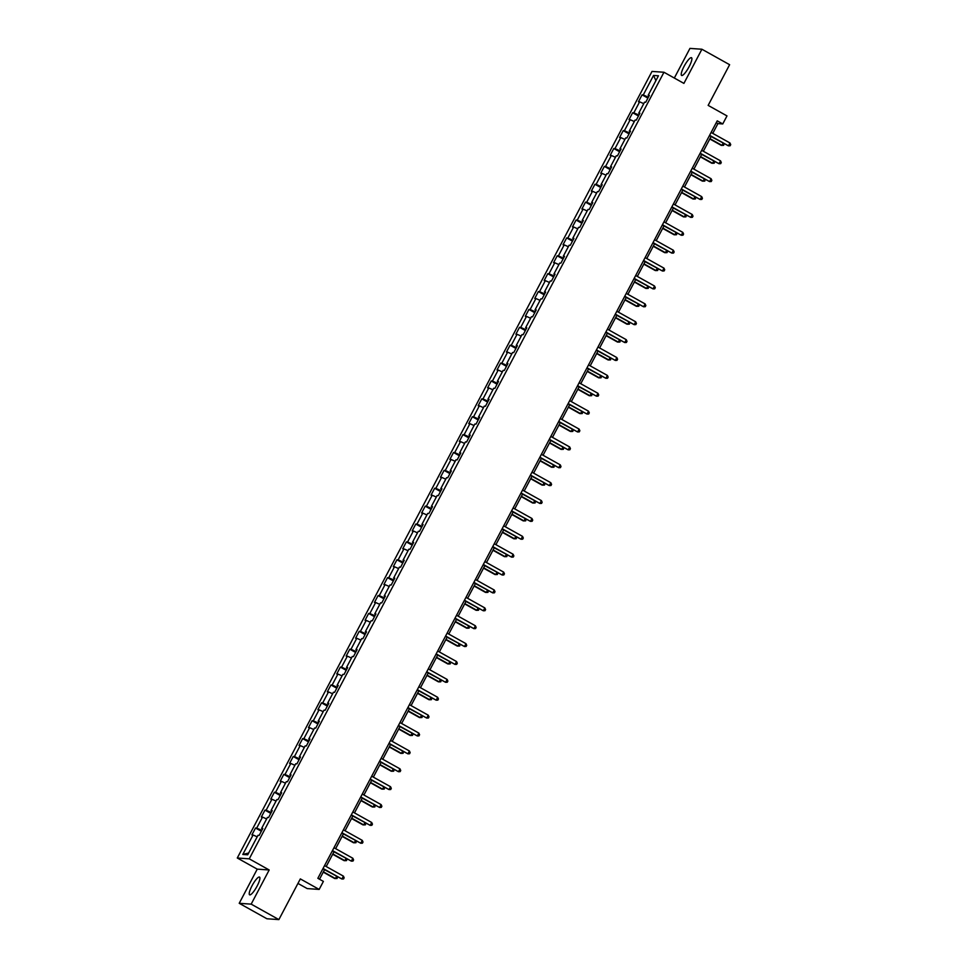 <?xml version="1.0" encoding="UTF-8"?>
<svg xmlns="http://www.w3.org/2000/svg" width="968" height="968" viewBox="0 0 968 968"><rect width="100%" height="100%" fill="white"/><g stroke="black" fill="none" stroke-linecap="round" stroke-linejoin="round"><path stroke-width="1.45" d="M257.089 886.119A10.164 2.299 -60.8 0 0 259.521 877.081A10.164 2.299 -60.8 0 0 252.043 885.768A10.164 2.299 -60.8 0 0 249.611 894.819A10.164 2.299 -60.8 0 0 257.089 886.119M689.083 66.756A10.164 2.299 -60.8 0 0 691.527 57.717A10.164 2.299 -60.8 0 0 684.049 66.405A10.164 2.299 -60.8 0 0 681.617 75.456A10.164 2.299 -60.8 0 0 689.083 66.756M297.95 883.421L307.207 888.588L319.162 889.423L323.397 881.4L317.855 878.303L717.227 120.843L722.757 123.94L726.992 115.906L708.153 105.391L729.618 64.699L701.909 49.235L689.954 48.4L674.321 78.045M239.217 903.301L266.914 918.765L278.881 919.6L251.172 904.136L269.189 869.978L249.248 858.834L237.281 857.999L257.234 869.143L239.217 903.301L251.172 904.136M249.248 858.834L663.963 72.249L652.009 71.426L237.281 857.999M653.533 75.456L643.26 94.937L642.074 94.852L638.457 101.737L639.63 101.809L633.834 112.82L632.649 112.736L629.019 119.621L630.204 119.693L624.396 130.704L623.223 130.619L619.593 137.492L620.778 137.577L614.97 148.588L613.797 148.503L610.167 155.376L611.34 155.461L605.544 166.46L604.359 166.387L600.741 173.26L601.914 173.345L596.119 184.343L594.933 184.271L591.315 191.144L592.489 191.228L586.693 202.227L585.507 202.143L581.877 209.028L583.063 209.112L577.255 220.111L576.081 220.026L572.451 226.911L573.637 226.984L567.829 237.995L566.655 237.91L563.025 244.795L564.211 244.868L558.403 255.879L557.229 255.794L553.599 262.667L554.773 262.752L548.977 273.762L547.791 273.678L544.173 280.551L545.347 280.635L539.551 291.634L538.365 291.562L534.747 298.434L535.921 298.519L530.125 309.518L528.939 309.445L525.309 316.318L526.495 316.403L520.687 327.402L519.514 327.317L515.884 334.202L517.069 334.287L511.261 345.286L510.088 345.201L506.458 352.086L507.631 352.158L501.835 363.169L500.65 363.085L497.032 369.97L498.205 370.042L492.409 381.053L491.224 380.969L487.606 387.841L488.779 387.926L482.984 398.937L481.798 398.852L478.168 405.725L479.354 405.81L473.546 416.809L472.372 416.736L468.742 423.609L469.928 423.694L464.12 434.692L462.946 434.62L459.316 441.493L460.502 441.577L454.694 452.576L453.52 452.492L449.89 459.376L451.064 459.461L445.268 470.46L444.082 470.375L440.464 477.26L441.638 477.333L435.842 488.344L434.656 488.259L431.026 495.132L432.212 495.217L426.404 506.228L425.23 506.143L421.6 513.016L422.786 513.101L416.978 524.111L415.804 524.027L412.174 530.9L413.36 530.984L407.552 541.983L406.379 541.911L402.749 548.783L403.922 548.868L398.126 559.867L396.94 559.794L393.323 566.667L394.496 566.752L388.7 577.751L387.515 577.666L383.897 584.551L385.07 584.636L379.274 595.635L378.089 595.55L374.459 602.435L375.644 602.507L369.836 613.518L368.663 613.434L365.033 620.306L366.219 620.391L360.411 631.402L359.237 631.317L355.607 638.19L356.781 638.275L350.985 649.286L349.799 649.201L346.181 656.074L347.355 656.159L341.559 667.158L340.373 667.085L336.755 673.958L337.929 674.043L332.133 685.041L330.947 684.957L327.317 691.842L328.503 691.926L322.695 702.925L321.521 702.841L317.891 709.725L319.077 709.81L313.269 720.809L312.095 720.724L308.465 727.609L309.651 727.682L303.843 738.693L302.669 738.608L299.039 745.481L300.213 745.566L294.417 756.577L293.231 756.492L289.613 763.365L290.787 763.45L284.991 774.46L283.805 774.376L280.188 781.249L281.361 781.333L275.565 792.332L274.38 792.26L270.75 799.132L271.935 799.217L266.127 810.216L264.954 810.131L261.324 817.016L262.51 817.101L256.702 828.1L255.528 828.015L251.898 834.9L253.071 834.985L242.799 854.466L247.711 854.805L257.984 835.323L259.17 835.408L262.8 828.523L261.614 828.439L267.422 817.44L268.596 817.524L272.226 810.639L271.04 810.567L276.848 799.556L278.022 799.641L281.652 792.756L280.478 792.683L286.274 781.672L287.46 781.757L291.078 774.884L289.904 774.799L295.7 763.788L296.886 763.873L300.503 757L299.33 756.915L305.126 745.917L306.312 745.989L309.941 739.116L308.756 739.032L314.564 728.033L315.737 728.105L319.367 721.233L318.182 721.148L323.99 710.149L325.163 710.234L328.793 703.349L327.608 703.264L333.416 692.265L334.589 692.35L338.219 685.465L337.046 685.392L342.841 674.381L344.027 674.466L347.645 667.581L346.471 667.509L352.267 656.498L353.453 656.582L357.083 649.71L355.897 649.625L361.705 638.614L362.879 638.698L366.509 631.826L365.323 631.741L371.131 620.742L372.305 620.815L375.935 613.942L374.749 613.857L380.557 602.858L381.731 602.931L385.361 596.058L384.187 595.973L389.983 584.974L391.169 585.059L394.787 578.174L393.613 578.09L399.409 567.091L400.595 567.175L404.213 560.29L403.039 560.218L408.835 549.207L410.021 549.292L413.651 542.419L412.465 542.334L418.273 531.323L419.446 531.408L423.076 524.535L421.891 524.45L427.699 513.439L428.872 513.524L432.502 506.651L431.317 506.566L437.125 495.568L438.298 495.64L441.928 488.767L440.755 488.683L446.55 477.684L447.736 477.756L451.354 470.884L450.18 470.799L455.976 459.8L457.162 459.885L460.792 453L459.606 452.915L465.414 441.916L466.588 442.001L470.218 435.116L469.032 435.043L474.84 424.032L476.014 424.117L479.644 417.244L478.458 417.16L484.266 406.149L485.44 406.233L489.07 399.361L487.896 399.276L493.692 388.265L494.878 388.349L498.496 381.477L497.322 381.392L503.118 370.393L504.304 370.466L507.922 363.593L506.748 363.508L512.544 352.509L513.73 352.594L517.36 345.709L516.174 345.624L521.982 334.625L523.156 334.71L526.786 327.825L525.6 327.741L531.408 316.742L532.582 316.826L536.212 309.941L535.038 309.869L540.834 298.858L542.019 298.943L545.637 292.07L544.464 291.985L550.26 280.974L551.445 281.059L555.063 274.186L553.89 274.101L559.686 263.09L560.871 263.175L564.501 256.302L563.316 256.217L569.124 245.219L570.297 245.291L573.927 238.418L572.741 238.334L578.549 227.335L579.723 227.419L583.353 220.535L582.167 220.45L587.975 209.451L589.149 209.536L592.779 202.651L591.605 202.566L597.401 191.567L598.587 191.652L602.205 184.767L601.031 184.694L606.827 173.683L608.013 173.768L611.631 166.895L610.457 166.811L616.253 155.8L617.439 155.884L621.069 149.012L619.883 148.927L625.691 137.916L626.865 138L630.495 131.128L629.309 131.043L635.117 120.044L636.291 120.117L639.921 113.244L638.747 113.159L644.543 102.16L645.729 102.245L649.346 95.36L648.173 95.275L658.446 75.794L653.533 75.456L655.917 80.598M262.485 829.104L261.614 828.439M256.702 828.1L261.808 830.387M262.51 817.101L266.623 818.94M271.923 811.22L271.04 810.567M266.127 810.216L271.246 812.503M271.935 799.217L276.049 801.056M281.349 793.349L280.478 792.683M275.565 792.332L280.672 794.631M281.361 781.333L285.487 783.185M290.775 775.465L289.904 774.799M284.991 774.46L290.097 776.747M290.787 763.45L294.913 765.301M300.201 757.581L299.33 756.915M294.417 756.577L299.523 758.864M300.213 745.566L304.339 747.417M309.627 739.697L308.756 739.032M303.843 738.693L308.949 740.98M309.651 727.682L313.765 729.533M319.053 721.813L318.182 721.148M313.269 720.809L318.387 723.096M319.077 709.81L323.191 711.649M328.491 703.93L327.608 703.264M322.695 702.925L327.813 705.212M328.503 691.926L332.617 693.766M337.917 686.046L337.046 685.392M332.133 685.041L337.239 687.328M337.929 674.043L342.055 675.882M347.343 668.174L346.471 667.509M341.559 667.158L346.665 669.457M347.355 656.159L351.481 658.01M356.769 650.29L355.897 649.625M350.985 649.286L356.091 651.573M356.781 638.275L360.907 640.126M366.194 632.406L365.323 631.741M360.411 631.402L365.517 633.689M366.219 620.391L370.333 622.242M375.632 614.523L374.749 613.857M369.836 613.518L374.955 615.805M375.644 602.507L379.759 604.359M385.058 596.639L384.187 595.973M379.274 595.635L384.381 597.921M385.07 584.636L389.196 586.475M394.484 578.755L393.613 578.09M388.7 577.751L393.807 580.038M394.496 566.752L398.622 568.591M403.91 560.871L403.039 560.218M398.126 559.867L403.233 562.154M403.922 548.868L408.048 550.707M413.336 543L412.465 542.334M407.552 541.983L412.658 544.282M413.36 530.984L417.474 532.836M422.762 525.116L421.891 524.45M416.978 524.111L422.096 526.398M422.786 513.101L426.9 514.952M432.2 507.232L431.317 506.566M426.404 506.228L431.522 508.515M432.212 495.217L436.326 497.068M441.626 489.348L440.755 488.683M435.842 488.344L440.948 490.631M441.638 477.333L445.764 479.184M451.052 471.464L450.18 470.799M445.268 470.46L450.374 472.747M451.064 459.461L455.19 461.3M460.478 453.581L459.606 452.915M454.694 452.576L459.8 454.863M460.502 441.577L464.616 443.417M469.904 435.697L469.032 435.043M464.12 434.692L469.226 436.979M469.928 423.694L474.042 425.533M479.341 417.825L478.458 417.16M473.546 416.809L478.664 419.108M479.354 405.81L483.468 407.661M488.767 399.941L487.896 399.276M482.984 398.937L488.09 401.224M488.779 387.926L492.906 389.777M498.193 382.058L497.322 381.392M492.409 381.053L497.516 383.34M498.205 370.042L502.331 371.894M507.619 364.174L506.748 363.508M501.835 363.169L506.942 365.456M507.631 352.158L511.757 354.01M517.045 346.29L516.174 345.624M511.261 345.286L516.367 347.572M517.069 334.287L521.183 336.126M526.483 328.406L525.6 327.741M520.687 327.402L525.806 329.689M526.495 316.403L530.609 318.242M535.909 310.522L535.038 309.869M530.125 309.518L535.231 311.817M535.921 298.519L540.035 300.358M545.335 292.651L544.464 291.985M539.551 291.634L544.657 293.933M545.347 280.635L549.473 282.487M554.761 274.767L553.89 274.101M548.977 273.762L554.083 276.049M554.773 262.752L558.899 264.603M564.187 256.883L563.316 256.217M558.403 255.879L563.509 258.166M564.211 244.868L568.325 246.719M573.613 238.999L572.741 238.334M567.829 237.995L572.935 240.282M573.637 226.984L577.751 228.835M583.051 221.115L582.167 220.45M577.255 220.111L582.373 222.398M583.063 209.112L587.177 210.951M592.476 203.232L591.605 202.566M586.693 202.227L591.799 204.514M592.489 191.228L596.615 193.068M601.902 185.348L601.031 184.694M596.119 184.343L601.225 186.642M601.914 173.345L606.041 175.184M611.328 167.476L610.457 166.811M605.544 166.46L610.651 168.759M611.34 155.461L615.466 157.312M620.754 149.592L619.883 148.927M614.97 148.588L620.077 150.875M620.778 137.577L624.892 139.428M630.192 131.708L629.309 131.043M624.396 130.704L629.515 132.991M630.204 119.693L634.318 121.544M639.618 113.825L638.747 113.159M633.834 112.82L638.94 115.107M639.63 101.809L643.756 103.661M649.044 95.941L648.173 95.275M643.26 94.937L648.366 97.223M319.162 889.423L300.334 878.908L278.881 919.6M663.963 72.249L683.904 83.393L701.909 49.235M712.763 133.366L717.917 123.602L722.757 123.94M319.513 879.234L324.534 869.7M326.204 866.529L333.96 851.828M335.642 848.658L343.398 833.944M345.068 830.774L352.824 816.06M354.494 812.89L362.25 798.176M363.92 795.006L371.676 780.293M373.346 777.122L381.102 762.409M382.784 759.239L390.54 744.525M392.209 741.355L399.966 726.653M401.635 723.483L409.391 708.77M411.061 705.599L418.817 690.886M420.487 687.716L428.243 673.002M429.913 669.832L437.669 655.118M439.351 651.948L447.107 637.234M448.777 634.064L456.533 619.351M458.203 616.18L465.959 601.479M467.629 598.309L475.385 583.595M477.055 580.425L484.811 565.711M486.493 562.541L494.249 547.827M495.918 544.657L503.675 529.944M505.344 526.774L513.101 512.06M514.77 508.89L522.526 494.176M524.196 491.006L531.952 476.304M533.622 473.134L541.39 458.421M543.06 455.25L550.816 440.537M552.486 437.367L560.242 422.653M561.912 419.483L569.668 404.769M571.338 401.599L579.094 386.885M580.764 383.715L588.52 369.002M590.202 365.831L597.958 351.13M599.628 347.96L607.384 333.246M609.053 330.076L616.81 315.362M618.479 312.192L626.235 297.478M627.905 294.308L635.661 279.595M637.343 276.424L645.099 261.711M646.769 258.541L654.525 243.839M656.195 240.657L663.951 225.955M665.621 222.785L673.377 208.072M675.047 204.901L682.803 190.188M684.473 187.018L692.229 172.304M693.911 169.134L701.667 154.42M703.337 151.25L711.093 136.536M242.799 854.466L248.667 853.014M253.071 834.985L257.198 836.824M716.26 122.67L717.917 123.602M642.074 94.852L647.907 98.107M632.649 112.736L638.469 115.991M623.223 130.619L629.043 133.874M613.797 148.503L619.617 151.758M604.359 166.387L610.191 169.63M594.933 184.271L600.765 187.514M585.507 202.143L591.327 205.398M576.081 220.026L581.901 223.281M566.655 237.91L572.475 241.165M557.229 255.794L563.049 259.049M547.791 273.678L553.623 276.933M538.365 291.562L544.197 294.804M528.939 309.445L534.76 312.688M519.514 327.317L525.334 330.572M510.088 345.201L515.908 348.456M500.65 363.085L506.482 366.34M491.224 380.969L497.056 384.223M481.798 398.852L487.618 402.107M472.372 416.736L478.192 419.979M462.946 434.62L468.766 437.863M453.52 452.492L459.34 455.746M444.082 470.375L449.914 473.63M434.656 488.259L440.488 491.514M425.23 506.143L431.05 509.398M415.804 524.027L421.624 527.282M406.379 541.911L412.199 545.153M396.94 559.794L402.773 563.037M387.515 577.666L393.347 580.921M378.089 595.55L383.909 598.805M368.663 613.434L374.483 616.689M359.237 631.317L365.057 634.572M349.799 649.201L355.631 652.456M340.373 667.085L346.205 670.328M330.947 684.957L336.767 688.212M321.521 702.841L327.341 706.095M312.095 720.724L317.915 723.979M302.669 738.608L308.489 741.863M293.231 756.492L299.064 759.747M283.805 774.376L289.638 777.631M274.38 792.26L280.2 795.502M264.954 810.131L270.774 813.386M255.528 828.015L261.348 831.27M269.189 869.978L257.234 869.143M709.435 135.617L728.456 145.841L709.592 135.314M729.969 142.974L730.719 144.631L730.114 145.769L728.456 145.841L729.969 142.974L711.105 132.447M709.798 138.981L721.184 145.333L721.995 145.394L723.12 143.264M709.967 138.678L721.995 145.394L723.64 145.321L724.076 143.796M700.009 153.501L719.03 163.725L700.166 153.198M720.543 160.857L721.281 162.503L720.688 163.653L719.03 163.725L720.543 160.857L701.679 150.33M690.583 171.384L709.605 181.609L690.741 171.07M711.117 178.741L711.855 180.387L711.25 181.536L709.605 181.609L711.117 178.741L692.253 168.214M700.372 156.864L711.758 163.217L712.569 163.277L713.694 161.136M700.542 156.562L712.569 163.277L714.215 163.205L714.65 161.68M690.946 174.748L702.332 181.101L703.143 181.161L704.268 179.019M691.104 174.446L703.143 181.161L704.789 181.089L705.224 179.552M681.145 189.256L700.179 199.493L681.315 188.954M701.691 196.625L702.429 198.271L701.824 199.42L700.179 199.493L701.691 196.625L682.827 186.086M671.719 207.14L690.741 217.376L671.877 206.837M692.253 214.509L693.003 216.154L692.398 217.304L690.741 217.376L692.253 214.509L673.389 203.97M662.293 225.024L681.315 235.26L662.451 224.721M682.827 232.393L683.577 234.038L682.972 235.188L681.315 235.26L682.827 232.393L663.963 221.853M681.52 192.632L692.906 198.984L693.705 199.045L694.842 196.903M681.678 192.317L693.705 199.045L695.363 198.972L695.798 197.436M672.095 210.516L683.469 216.868L684.279 216.929L685.404 214.787M672.252 210.201L684.279 216.929L685.937 216.856L686.36 215.319M662.669 228.387L674.043 234.752L674.853 234.8L675.979 232.671M662.826 228.085L674.853 234.8L676.511 234.728L676.935 233.203M653.231 246.271L664.617 252.636L665.427 252.684L666.553 250.555M653.4 245.969L665.427 252.684L667.073 252.612L667.509 251.087M643.805 264.155L655.191 270.508L656.001 270.568L657.127 268.438M643.962 263.853L656.001 270.568L657.647 270.495L658.083 268.971M634.379 282.039L645.765 288.391L646.576 288.452L647.701 286.31M634.536 281.736L646.576 288.452L648.221 288.379L648.657 286.855M624.953 299.923L636.339 306.275L637.138 306.336L638.263 304.194M625.11 299.62L637.138 306.336L638.795 306.263L639.219 304.726M615.527 317.806L626.901 324.159L627.712 324.219L628.837 322.078M615.684 317.492L627.712 324.219L629.369 324.147L629.793 322.61M606.089 335.69L617.475 342.043L618.286 342.091L619.411 339.962M606.258 335.376L618.286 342.091L619.931 342.031L620.367 340.494M596.663 353.562L608.049 359.927L608.86 359.975L609.985 357.845M596.832 353.26L608.86 359.975L610.505 359.902L610.941 358.378M587.237 371.446L598.623 377.81L599.434 377.859L600.559 375.729M587.394 371.143L599.434 377.859L601.08 377.786L601.515 376.262M577.811 389.33L589.197 395.682L589.996 395.743L591.121 393.613M577.969 389.027L589.996 395.743L591.654 395.67L592.077 394.145M568.385 407.213L579.759 413.566L580.57 413.626L581.695 411.485M568.543 406.911L580.57 413.626L582.228 413.554L582.651 412.029M558.959 425.097L570.333 431.45L571.144 431.51L572.269 429.369M559.117 424.795L571.144 431.51L572.79 431.438L573.225 429.901M549.521 442.981L560.908 449.334L561.718 449.394L562.844 447.252M549.691 442.666L561.718 449.394L563.364 449.321L563.799 447.785M540.096 460.865L551.482 467.217L552.292 467.266L553.418 465.136M540.253 460.55L552.292 467.266L553.938 467.205L554.374 465.668M530.67 478.736L542.056 485.101L542.854 485.149L543.992 483.02M530.827 478.434L542.854 485.149L544.512 485.077L544.948 483.552M521.244 496.62L532.63 502.985L533.428 503.033L534.554 500.904M521.401 496.318L533.428 503.033L535.086 502.961L535.51 501.436M511.818 514.504L523.192 520.857L524.003 520.917L525.128 518.788M511.975 514.202L524.003 520.917L525.66 520.844L526.084 519.32M652.868 242.907L671.889 253.132L653.025 242.605M673.401 250.276L674.151 251.922L673.546 253.059L671.889 253.132L673.401 250.276L654.537 239.737M643.442 260.791L662.463 271.016L643.599 260.489M663.975 268.148L664.713 269.806L664.109 270.943L662.463 271.016L663.975 268.148L645.111 257.621M634.004 278.675L653.037 288.9L634.173 278.373M654.55 286.032L655.288 287.678L654.683 288.827L653.037 288.9L654.55 286.032L635.686 275.505M624.578 296.559L643.611 306.783L624.747 296.244M645.111 303.916L645.862 305.561L645.257 306.711L643.611 306.783L645.111 303.916L626.248 293.389M615.152 314.431L634.173 324.667L615.309 314.128M635.686 321.799L636.436 323.445L635.831 324.595L634.173 324.667L635.686 321.799L616.822 311.26M605.726 332.314L624.747 342.551L605.883 332.012M626.26 339.683L627.01 341.329L626.405 342.478L624.747 342.551L626.26 339.683L607.396 329.144M596.3 350.198L615.321 360.435L596.457 349.896M616.834 357.567L617.572 359.213L616.967 360.362L615.321 360.435L616.834 357.567L597.97 347.028M586.874 368.082L605.895 378.306L587.031 367.779M607.408 375.451L608.146 377.096L607.541 378.234L605.895 378.306L607.408 375.451L588.544 364.912M577.436 385.966L596.469 396.19L577.606 385.663M597.982 393.323L598.72 394.98L598.115 396.118L596.469 396.19L597.982 393.323L579.106 382.796M568.01 403.85L587.031 414.074L568.168 403.547M588.544 411.206L589.294 412.852L588.689 414.001L587.031 414.074L588.544 411.206L569.68 400.679M558.584 421.733L577.606 431.958L558.742 421.419M579.118 429.09L579.868 430.736L579.263 431.885L577.606 431.958L579.118 429.09L560.254 418.563M549.159 439.605L568.18 449.842L549.316 439.303M569.692 446.974L570.43 448.62L569.837 449.769L568.18 449.842L569.692 446.974L550.828 436.435M539.733 457.489L558.754 467.726L539.89 457.186M560.266 464.858L561.004 466.503L560.399 467.653L558.754 467.726L560.266 464.858L541.402 454.319M530.295 475.373L549.328 485.609L530.464 475.07M550.84 482.742L551.578 484.387L550.974 485.537L549.328 485.609L550.84 482.742L531.976 472.202M520.869 493.256L539.902 503.481L521.038 492.954M541.402 500.625L542.153 502.271L541.548 503.408L539.902 503.481L541.402 500.625L522.538 490.086M511.443 511.14L530.464 521.365L511.6 510.838M531.976 518.497L532.727 520.155L532.122 521.292L530.464 521.365L531.976 518.497L513.113 507.97M502.017 529.024L521.038 539.249L502.174 528.722M522.551 536.381L523.301 538.026L522.696 539.176L521.038 539.249L522.551 536.381L503.687 525.854M492.591 546.908L511.612 557.132L492.748 546.593M513.125 554.265L513.863 555.91L513.258 557.06L511.612 557.132L513.125 554.265L494.261 543.738M483.153 564.78L502.186 575.016L483.322 564.477M503.699 572.149L504.437 573.794L503.832 574.944L502.186 575.016L503.699 572.149L484.835 561.609M473.727 582.663L492.76 592.9L473.896 582.361M494.261 590.032L495.011 591.678L494.406 592.827L492.76 592.9L494.261 590.032L475.397 579.493M502.38 532.388L513.766 538.74L514.577 538.801L515.702 536.659M502.549 532.085L514.577 538.801L516.222 538.728L516.658 537.204M492.954 550.272L504.34 556.624L505.151 556.685L506.276 554.543M493.123 549.969L505.151 556.685L506.796 556.612L507.232 555.075M483.528 568.155L494.914 574.508L495.725 574.568L496.85 572.427M483.685 567.841L495.725 574.568L497.37 574.496L497.806 572.959M474.102 586.027L485.488 592.392L486.287 592.44L487.412 590.311M474.259 585.725L486.287 592.44L487.945 592.38L488.368 590.843M464.301 600.547L483.322 610.784L464.459 600.245M484.835 607.916L485.585 609.562L484.98 610.711L483.322 610.784L484.835 607.916L465.971 597.377M454.875 618.431L473.896 628.655L455.033 618.129M475.409 625.8L476.159 627.445L475.554 628.583L473.896 628.655L475.409 625.8L456.545 615.261M445.449 636.315L464.471 646.539L445.607 636.012M465.983 643.672L466.721 645.329L466.128 646.467L464.471 646.539L465.983 643.672L447.119 633.145M436.024 654.199L455.045 664.423L436.181 653.884M456.557 661.555L457.295 663.201L456.69 664.35L455.045 664.423L456.557 661.555L437.693 651.028M426.586 672.082L445.619 682.307L426.755 671.768M447.131 679.439L447.869 681.085L447.264 682.234L445.619 682.307L447.131 679.439L428.267 668.912M417.16 689.954L436.181 700.191L417.317 689.652M437.693 697.323L438.444 698.969L437.839 700.118L436.181 700.191L437.693 697.323L418.829 686.784M407.734 707.838L426.755 718.075L407.891 707.535M428.267 715.207L429.018 716.852L428.413 718.002L426.755 718.075L428.267 715.207L409.404 704.668M398.308 725.722L417.329 735.958L398.465 725.419M418.841 733.091L419.592 734.736L418.987 735.886L417.329 735.958L418.841 733.091L399.978 722.551M464.676 603.911L476.05 610.276L476.861 610.324L477.986 608.194M464.834 603.609L476.861 610.324L478.519 610.251L478.942 608.727M455.238 621.795L466.624 628.159L467.435 628.208L468.56 626.078M455.408 621.492L467.435 628.208L469.081 628.135L469.516 626.611M445.812 639.679L457.199 646.031L458.009 646.092L459.134 643.962M445.982 639.376L458.009 646.092L459.655 646.019L460.09 644.494M436.386 657.562L447.773 663.915L448.583 663.975L449.709 661.834M436.544 657.26L448.583 663.975L450.229 663.903L450.664 662.378M426.961 675.446L438.347 681.799L439.145 681.859L440.283 679.717M427.118 675.144L439.145 681.859L440.803 681.787L441.239 680.25M417.535 693.33L428.909 699.683L429.719 699.743L430.845 697.601M417.692 693.015L429.719 699.743L431.377 699.67L431.801 698.134M408.109 711.202L419.483 717.566L420.293 717.615L421.419 715.485M408.266 710.899L420.293 717.615L421.951 717.542L422.375 716.017M398.671 729.085L410.057 735.45L410.868 735.499L411.993 733.369M398.84 728.783L410.868 735.499L412.513 735.426L412.949 733.901M388.882 743.605L407.903 753.83L389.039 743.303M409.416 750.974L410.154 752.62L409.549 753.757L407.903 753.83L409.416 750.974L390.552 740.435M389.245 746.969L400.631 753.334L401.442 753.382L402.567 751.253M389.402 746.667L401.442 753.382L403.087 753.31L403.523 751.785M379.444 761.489L398.477 771.714L379.613 761.187M399.99 768.846L400.728 770.504L400.123 771.641L398.477 771.714L399.99 768.846L381.126 758.319M379.819 764.853L391.205 771.206L392.016 771.266L393.141 769.136M379.976 764.551L392.016 771.266L393.661 771.193L394.097 769.669M370.018 779.373L389.051 789.598L370.187 779.058M390.552 786.73L391.302 788.375L390.697 789.525L389.051 789.598L390.552 786.73L371.688 776.203M370.393 782.737L381.779 789.089L382.578 789.15L383.703 787.008M370.55 782.434L382.578 789.15L384.236 789.077L384.659 787.541M360.592 797.257L379.613 807.481L360.749 796.942M381.126 804.614L381.876 806.259L381.271 807.409L379.613 807.481L381.126 804.614L362.262 794.075M360.967 800.621L372.341 806.973L373.152 807.034L374.277 804.892M361.124 800.318L373.152 807.034L374.81 806.961L375.233 805.424M351.166 815.129L370.187 825.365L351.324 814.826M371.7 822.497L372.45 824.143L371.845 825.293L370.187 825.365L371.7 822.497L352.836 811.958M351.529 818.505L362.915 824.857L363.726 824.918L364.851 822.776M351.699 818.19L363.726 824.918L365.372 824.845L365.807 823.308M341.74 833.012L360.761 843.249L341.898 832.71M362.274 840.381L363.012 842.027L362.407 843.176L360.761 843.249L362.274 840.381L343.41 829.842M342.103 836.376L353.489 842.741L354.3 842.789L355.425 840.66M342.273 836.074L354.3 842.789L355.946 842.717L356.381 841.192M332.314 850.896L351.336 861.133L332.472 850.594M352.848 858.265L353.586 859.911L352.981 861.06L351.336 861.133L352.848 858.265L333.984 847.726M332.677 854.26L344.064 860.625L344.874 860.673L345.999 858.543M332.835 853.957L344.874 860.673L346.52 860.6L346.955 859.076M322.876 868.78L341.91 879.005L323.046 868.477M343.422 876.149L344.16 877.795L343.555 878.932L341.91 879.005L343.422 876.149L324.546 865.61M323.251 872.144L334.638 878.508L335.436 878.557L336.561 876.427M323.409 871.841L335.436 878.557L337.094 878.484L337.529 876.96"/></g></svg>
